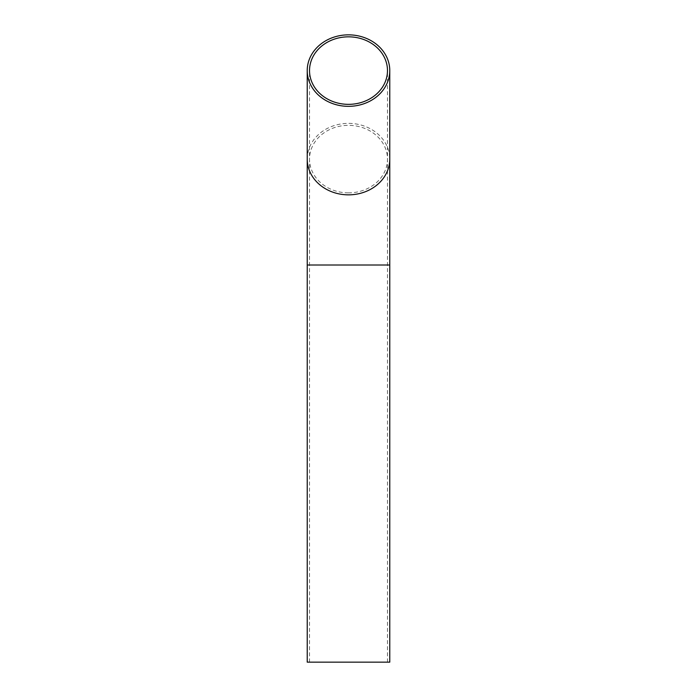 <?xml version="1.0" encoding="UTF-8"?>
<svg xmlns="http://www.w3.org/2000/svg" width="697" height="697" viewBox="0 0 697 697"><rect width="100%" height="100%" fill="white"/><g stroke="black" fill="none" stroke-linecap="round" stroke-linejoin="round"><path stroke-width="0.52" stroke-dasharray="3.48 2.61" d="M389.771 662.15L307.229 662.15M348.5 192.86A38.98 33.752 180 0 1 309.52 159.108A38.98 33.752 180 0 1 348.5 125.347A38.98 33.752 180 0 1 387.48 159.108A38.98 33.752 180 0 1 348.5 192.86M307.229 265.008L389.771 265.008M307.229 159.108A41.271 35.739 180 0 1 348.5 123.36A41.271 35.739 180 0 1 389.771 159.108M387.48 662.15L387.48 70.589M309.52 662.15L309.52 70.589"/><path stroke-width="1.05" d="M348.5 36.836A38.98 33.752 180 0 1 387.48 70.589A38.98 33.752 180 0 1 348.5 104.35A38.98 33.752 180 0 1 309.52 70.589A38.98 33.752 180 0 1 348.5 36.836M348.5 34.85A41.271 35.739 180 0 1 389.771 70.589A41.271 35.739 180 0 1 348.5 106.336A41.271 35.739 180 0 1 307.229 70.589A41.271 35.739 180 0 1 348.5 34.85M307.229 265.008L307.229 662.15L389.771 662.15L389.771 265.008L307.229 265.008L307.229 70.589M389.771 70.589L389.771 159.108A41.271 35.739 180 0 1 348.5 194.846A41.271 35.739 180 0 1 307.229 159.108M389.771 159.108L389.771 265.008"/></g></svg>
